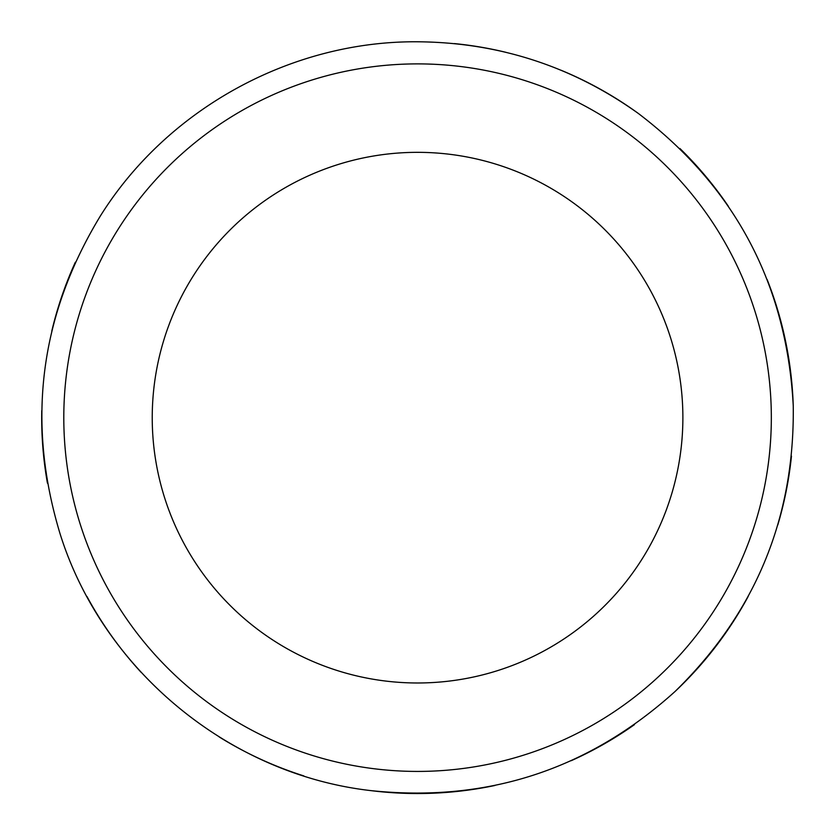 <?xml version="1.0" encoding="UTF-8"?>
<svg xmlns="http://www.w3.org/2000/svg" width="835" height="835" viewBox="0 0 835 835"><rect width="100%" height="100%" fill="white"/><g stroke="black" fill="none" stroke-linecap="round" stroke-linejoin="round"><path stroke-width="1.25" d="M417.563 63.888A353.769 353.769 0 0 1 723.935 594.541A353.769 353.769 0 0 1 111.191 594.541A353.769 353.769 0 0 1 417.563 63.888M417.563 152.335A265.321 265.321 0 0 1 647.334 550.317A265.321 265.321 0 0 1 187.781 550.317A265.321 265.321 0 0 1 417.563 152.335M454.386 43.587A375.875 375.875 0 0 1 505.78 52.281M560.953 70.203A375.875 375.875 0 0 1 638.493 113.57M679.92 148.494A375.875 375.875 0 0 1 728.318 206.214M767.115 279.485A375.875 375.875 0 0 1 793.25 405.852M791.465 456.087A375.875 375.875 0 0 1 777.803 524.944M748.15 596.524A375.875 375.875 0 0 1 674.868 691.662M634.402 724.676A375.875 375.875 0 0 1 571.192 760.706M494.904 785.484A375.875 375.875 0 0 1 370.448 790.568M303.836 775.913A375.875 375.875 0 0 1 219.188 736.929M141.115 672.332A375.875 375.875 0 0 1 86.955 596.493M47.428 483.141A375.875 375.875 0 0 1 41.75 410.601M51.801 331.025A375.875 375.875 0 0 1 75.348 262.18M417.563 41.781C498.777 42.408 572.424 66.341 638.493 113.57C735.134 187.144 786.716 284.568 793.25 405.852C794.722 518.076 755.257 613.339 674.868 691.662C588.101 769.891 486.628 802.852 370.448 790.568C228.842 774.285 102.611 669.858 60.078 533.805C26.24 421.988 39.61 316.141 100.2 216.255C167.073 108.957 291.133 40.758 417.563 41.781"/></g></svg>
